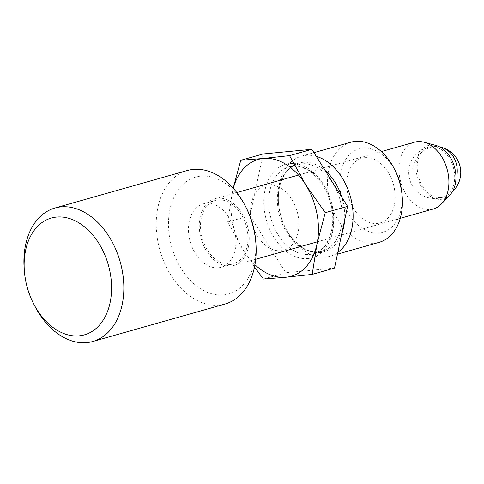 <?xml version="1.0" encoding="UTF-8"?>
<svg xmlns="http://www.w3.org/2000/svg" width="484" height="484" viewBox="0 0 484 484"><rect width="100%" height="100%" fill="white"/><g stroke="black" fill="none" stroke-linecap="round" stroke-linejoin="round"><path stroke-width="0.36" stroke-dasharray="2.42 1.81" d="M255.679 240.608A60.7 42.072 74.2 0 1 223.541 294.938A60.7 42.072 74.2 0 1 169.975 239.592A60.7 42.072 74.2 0 1 200.884 176.176A60.7 42.072 74.2 0 1 246.568 208.459M187.284 170.513A69.375 48.079 -105.8 0 0 158.837 246.138A69.375 48.079 -105.8 0 0 219.143 305.126A69.375 48.079 -105.8 0 0 225.108 304.006M34.612 305.725A69.375 48.079 74.2 0 1 24.2 268.983M218.363 267.791A32.954 22.839 74.2 0 1 189.716 239.774A32.954 22.839 74.2 0 1 203.226 203.855A32.954 22.839 74.2 0 1 206.063 203.322A32.954 22.839 74.2 0 1 234.704 231.34A32.954 22.839 74.2 0 1 221.194 267.265A32.954 22.839 74.2 0 1 218.363 267.791M230.39 264.385A32.954 22.839 74.2 0 1 201.743 236.367A32.954 22.839 74.2 0 1 215.259 200.443A32.954 22.839 74.2 0 1 218.09 199.916A32.954 22.839 74.2 0 1 246.737 227.934A32.954 22.839 74.2 0 1 233.221 263.853A32.954 22.839 74.2 0 1 230.39 264.385M230.711 266.079A34.685 24.037 74.2 0 1 200.564 236.585A34.685 24.037 74.2 0 1 214.787 198.779A34.685 24.037 74.2 0 1 217.77 198.216A34.685 24.037 74.2 0 1 247.917 227.71A34.685 24.037 74.2 0 1 233.693 265.522A34.685 24.037 74.2 0 1 230.711 266.079M433.38 208.943A34.685 24.037 74.2 0 1 430.397 209.505A34.685 24.037 74.2 0 1 400.244 180.012A34.685 24.037 74.2 0 1 414.467 142.199M450.047 194.792A27.751 19.233 74.2 0 1 441.13 199.311A27.751 19.233 74.2 0 1 416.645 174.01A27.751 19.233 74.2 0 1 430.772 145.018A27.751 19.233 74.2 0 1 436.084 145.502M440.809 197.611A26.015 18.029 74.2 0 1 417.849 173.895A26.015 18.029 74.2 0 1 431.099 146.713A26.015 18.029 74.2 0 1 454.053 170.435A26.015 18.029 74.2 0 1 440.809 197.611M337.814 252.43A52.03 36.058 74.2 0 1 329.816 256.314A52.03 36.058 74.2 0 1 325.339 257.155A52.03 36.058 74.2 0 1 286.183 229.483A52.03 36.058 74.2 0 1 278.373 201.925A52.03 36.058 74.2 0 1 301.447 156.193A52.03 36.058 74.2 0 1 305.924 155.358A52.03 36.058 74.2 0 1 316.264 156.374M350.767 142.223A52.03 36.058 -105.8 0 0 329.435 198.936A52.03 36.058 -105.8 0 0 374.658 243.18A52.03 36.058 -105.8 0 0 379.135 242.339M402.01 194.181A43.36 30.05 74.2 0 1 379.057 232.992A43.36 30.05 74.2 0 1 340.796 193.461A43.36 30.05 74.2 0 1 362.873 148.165A43.36 30.05 74.2 0 1 395.507 171.221M364.694 157.705A33.602 23.286 -105.8 0 0 347.585 192.807A33.602 23.286 -105.8 0 0 377.236 223.451A33.602 23.286 -105.8 0 0 394.345 188.343A33.602 23.286 -105.8 0 0 364.694 157.705M263.078 153.972L250.022 215.683L285.735 272.734L334.504 268.076M268.463 184.973A33.602 23.286 -105.8 0 0 251.353 220.075A33.602 23.286 -105.8 0 0 281.004 250.712A33.602 23.286 -105.8 0 0 298.114 215.61A33.602 23.286 -105.8 0 0 268.463 184.973M233.294 188.306A60.7 42.072 -105.8 0 0 232.489 191.646A60.7 42.072 -105.8 0 0 243.821 251.027L254.511 266.999M254.953 264.73A60.7 42.072 74.2 0 1 243.821 251.027L227.71 222.005L250.022 215.683M232.489 191.646L227.71 222.005M263.423 279.056L285.735 272.734M292.784 166.236A45.091 31.254 74.2 0 1 331.982 204.575A45.091 31.254 74.2 0 1 313.487 253.731A45.091 31.254 74.2 0 1 309.609 254.457A45.091 31.254 74.2 0 1 270.417 216.112A45.091 31.254 74.2 0 1 288.906 166.962A45.091 31.254 74.2 0 1 292.784 166.236M307.854 258.529A48.563 33.656 -105.8 0 0 332.581 207.799A48.563 33.656 -105.8 0 0 289.728 163.519A48.563 33.656 -105.8 0 0 265.002 214.255A48.563 33.656 -105.8 0 0 307.854 258.529M301.411 163.792A45.091 31.254 -105.8 0 0 297.533 164.518A45.091 31.254 -105.8 0 0 279.038 213.668A45.091 31.254 -105.8 0 0 318.236 252.013A45.091 31.254 -105.8 0 0 322.114 251.287A45.091 31.254 -105.8 0 0 340.603 202.131A45.091 31.254 -105.8 0 0 301.411 163.792M341.789 233.651A46.107 31.956 74.2 0 1 320.13 252.527A46.107 31.956 74.2 0 1 285.427 228A46.107 31.956 74.2 0 1 278.506 203.582A46.107 31.956 74.2 0 1 302.917 162.315A46.107 31.956 74.2 0 1 325.115 170.513M341.825 197.206A46.107 31.956 74.2 0 1 344.578 220.45M412.652 169.037A26.015 22.361 101.1 0 1 439.036 146.846A26.015 22.361 101.1 0 1 439.744 146.973A26.015 22.361 101.1 0 1 439.823 146.991A26.015 26.015 0 0 0 439.744 146.973A26.015 26.015 0 0 0 409.131 167.99A26.015 26.015 0 0 0 452.455 191.567M203.226 203.855L215.259 200.443M221.194 267.265L233.221 263.853M214.787 198.779L236.803 192.541M298.495 175.057L381.356 151.583M233.693 265.522L255.715 259.285M317.407 241.806L400.268 218.326M278.373 201.925L278.506 203.582C277.762 192.396 279.589 183.073 283.993 175.613L286.111 172.504C289.414 168.371 293.219 165.709 297.533 164.518L288.906 166.962L292.463 166.29C305.912 164.106 324.667 180.066 330.403 202.693C337.517 226.942 327.541 250.936 313.487 253.731L322.114 251.287L318.557 251.952L311.756 251.517L304.375 248.734L294.006 240.487L286.183 229.483M301.447 156.193L313.941 152.66M329.816 256.314L337.451 254.148"/><path stroke-width="0.73" d="M92.789 341.498L225.108 304.006A69.375 48.079 -105.8 0 0 255.873 243.035A69.375 48.079 -105.8 0 0 245.461 206.293A69.375 48.079 -105.8 0 0 193.249 169.4A69.375 48.079 -105.8 0 0 187.284 170.513L54.964 208.005A69.375 48.079 74.2 0 1 60.93 206.892A69.375 48.079 74.2 0 1 121.236 265.879A69.375 48.079 74.2 0 1 92.789 341.498A69.375 48.079 74.2 0 1 86.824 342.618A69.375 48.079 74.2 0 1 34.612 305.725L33.505 303.559A60.7 42.072 -105.8 0 0 79.188 335.836A60.7 42.072 -105.8 0 0 110.098 272.419A60.7 42.072 -105.8 0 0 56.537 217.074A60.7 42.072 -105.8 0 0 24.394 271.409A60.7 42.072 -105.8 0 0 33.505 303.559M24.394 271.409L24.2 268.983A69.375 48.079 74.2 0 1 54.964 208.005M245.461 206.293L246.568 208.459A60.7 42.072 74.2 0 1 255.679 240.608L255.873 243.035M381.356 151.583L414.467 142.199A34.685 24.037 74.2 0 1 417.45 141.643A34.685 24.037 74.2 0 1 424.087 142.248A34.685 24.037 74.2 0 1 447.053 169.019A34.685 24.037 74.2 0 1 441.547 203.861A34.685 24.037 74.2 0 1 433.38 208.943L400.268 218.326M424.087 142.248L436.084 145.502A27.751 19.233 74.2 0 1 454.458 166.919A27.751 19.233 74.2 0 1 450.047 194.792L441.547 203.861M337.451 254.148L379.135 242.339A52.03 36.058 -105.8 0 0 402.21 196.607A52.03 36.058 -105.8 0 0 394.399 169.055A52.03 36.058 -105.8 0 0 355.244 141.382A52.03 36.058 -105.8 0 0 350.767 142.223L313.941 152.66M254.511 266.999L263.423 279.056L286.062 277.223L312.192 274.398L316.972 244.039L325.248 212.688L305.646 184.658L289.535 155.636L311.847 149.314L263.078 153.972L240.766 160.295L233.536 186.915M254.953 264.73A60.7 42.072 74.2 0 0 286.062 277.223A60.7 42.072 -105.8 0 0 316.972 244.039A60.7 42.072 -105.8 0 0 305.646 184.658A60.7 42.072 -105.8 0 0 263.405 158.462A60.7 42.072 -105.8 0 0 233.294 188.306M325.248 212.688L347.56 206.365L311.847 149.314M394.399 169.055L395.507 171.221A43.36 30.05 74.2 0 1 402.01 194.181L402.21 196.607M316.264 156.374A52.03 36.058 74.2 0 1 351.348 200.449A52.03 36.058 74.2 0 1 337.814 252.43M312.192 274.398L334.504 268.076L347.56 206.365M289.535 155.636L263.405 158.462L240.766 160.295M325.115 170.513A46.107 31.956 74.2 0 1 341.825 197.206M344.578 220.45A46.107 31.956 74.2 0 1 341.789 233.651M452.455 191.567A26.015 26.015 0 0 0 439.823 146.991A26.015 22.361 101.1 0 1 456.842 175.97M236.803 192.541L298.495 175.057M255.715 259.285L317.407 241.806"/></g></svg>
